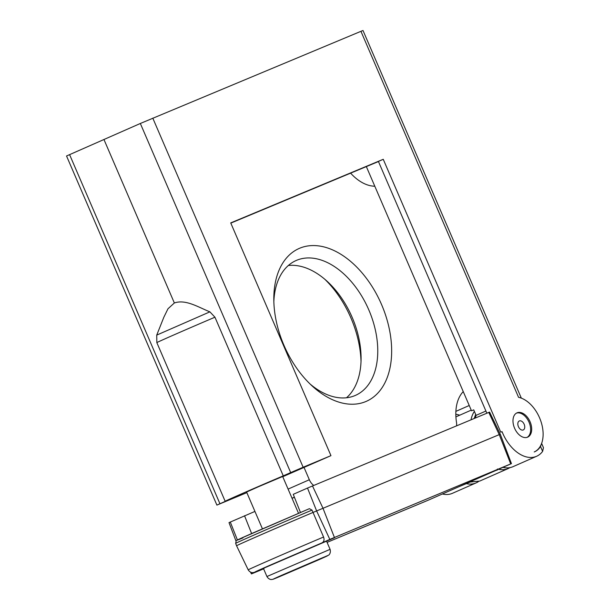 <?xml version="1.0" encoding="UTF-8"?>
<svg xmlns="http://www.w3.org/2000/svg" width="610" height="610" viewBox="0 0 610 610"><rect width="100%" height="100%" fill="white"/><g stroke="black" fill="none" stroke-linecap="round" stroke-linejoin="round"><path stroke-width="0.91" d="M264.077 568.413C250.603 573.995 252.403 573.004 269.483 565.455L325.938 541.207L326.685 541.444M262.43 528.832L246.585 492.041L258.488 486.719L282.666 476.494L298.511 513.284M530.082 421.762A13.26 8.395 66.3 0 0 516.99 412.856A13.26 8.395 66.3 0 0 514.581 428.228A13.26 8.395 66.3 0 0 527.673 437.134A13.26 8.395 66.3 0 0 530.082 421.762M527.139 437.332A13.26 8.395 66.3 0 0 529.038 422.219A13.26 8.395 66.3 0 0 516.479 413.115M521.337 398.139L363.003 30.5L360.937 31.323L518.561 397.324A29.471 18.666 -113.7 0 1 539.56 417.812A29.471 18.666 -113.7 0 1 534.68 451.743A29.471 18.666 -113.7 0 1 534.215 451.957A29.471 18.666 -113.7 0 0 534.657 451.774A29.471 18.666 -113.7 0 0 540.521 446.474L542.625 451.362A34.381 21.777 -113.7 0 1 536.632 456.272A34.381 21.777 -113.7 0 1 502.053 431.644L500.764 432.177L383.248 159.294L230.717 222.902L330.955 455.647L282.765 476.715M518.416 426.649A4.91 3.111 -113.7 0 1 519.308 420.961A4.91 3.111 -113.7 0 1 524.158 424.255A4.91 3.111 -113.7 0 1 523.266 429.951A4.91 3.111 -113.7 0 1 518.416 426.649M361.021 361.631A83.494 52.879 66.3 0 0 350.941 318.001A83.494 52.879 66.3 0 0 324.772 279.22M288.347 265.495A73.665 46.657 -113.7 0 1 326.998 281.179A73.665 46.657 -113.7 0 1 352.153 317.337A73.665 46.657 -113.7 0 1 361.082 358.657A73.665 46.657 -113.7 0 1 346.526 397.758M381.555 304.535A83.494 52.879 66.3 0 0 315.614 245.624A83.494 52.879 66.3 0 0 273.806 298.412A83.494 52.879 66.3 0 0 283.924 345.245A83.494 52.879 66.3 0 0 312.434 386.221A83.494 52.879 66.3 0 0 379.153 391.612A83.494 52.879 66.3 0 0 381.555 304.535M310.094 384.025A73.665 46.657 66.3 0 0 355.447 395.387A73.665 46.657 66.3 0 0 368.852 309.987A73.665 46.657 66.3 0 0 296.125 260.516A73.665 46.657 66.3 0 0 273.852 301.622M442.441 493.993A34.381 21.777 66.3 0 0 452.445 493.307L476.097 482.899A34.381 21.777 -113.7 0 1 466.33 483.646M360.937 31.323L140.338 123.479L290.688 472.59L283.269 475.853A42.974 0.404 156.7 0 0 225.159 501.267A42.974 0.404 156.7 0 0 226.935 500.627L216.893 505.103L246.844 492.644M478.476 481.564A34.381 21.777 -113.7 0 1 476.097 482.899M290.688 472.59L303.139 467.245L152.79 118.134M330.955 455.647L303.139 467.245M140.338 123.479L66.536 155.985L216.893 505.103M459.711 415.196A39.292 24.888 66.3 0 0 455.815 414.289M283.269 475.853L214.949 317.208L209.886 311.847C198.349 307.242 185.714 299.03 174.353 302.972L167.979 308.774L163.846 317.223L156.732 335.103L209.886 311.847M103.936 139.469L174.353 302.972M455.876 411.376L469.235 405.497M366.343 166.591L471.522 410.812L473.718 409.851L476.082 415.349A34.381 21.777 66.3 0 0 475.457 417.957M378.459 161.536L230.809 223.115M383.248 159.294L378.406 161.421L486.849 413.206M502.053 431.644L500.764 432.177M485.911 411.033L476.082 415.349M502.968 467.367A34.381 21.777 66.3 0 0 512.979 466.68L536.632 456.272M542.625 451.362L543.464 447.679L541.627 443.417M488.77 412.406L499.247 434.625L500.276 434.213L489.578 412.078L307.509 488.061L316.598 510.875L329.827 539.408L322.057 542.824C324.002 541.688 324.512 539.758 323.567 537.029L313.029 512.446L499.247 434.625L510.707 463.92L511.447 463.623L428.464 500.093L327.082 542.374M254.934 511.424L229.002 522.617L235.986 541.009M307.509 488.061L293.25 494.336L300.463 512.461M263.619 568.84L251.419 573.918L250.58 572.172M541.367 444.072L540.521 446.474M500.276 434.213L511.447 463.623M510.707 463.92L329.827 539.408M322.057 542.824L269.269 565.546C253.615 572.454 250.649 573.926 260.371 569.961L251.419 573.918M474.153 418.498L475.686 414.419M251.633 533.559L244.541 515.755M323.567 537.029A48.93 0.465 156.7 0 0 274.996 557.853A48.93 0.465 156.7 0 0 248.209 569.854L236.566 545.759A50.096 0.473 156.7 0 1 263.581 533.659A50.096 0.473 156.7 0 1 313.029 512.446L312.007 510.097L309.392 508.679L252.845 533.026C232.219 542.092 235.147 541.146 242.933 537.913M312.007 510.097A49.982 0.473 -23.3 0 0 262.651 531.264A49.982 0.473 -23.3 0 0 235.658 543.357C236.932 538.348 234.606 542.084 240.271 538.63L309.392 508.679M497.463 468.991L496.99 470.295M294.432 497.303L292.053 498.294M463.249 391.589A43.706 27.686 66.3 0 0 456.501 422.356A9.821 6.222 -113.7 0 1 456.532 425.849M350.613 173.149A43.706 27.686 66.3 0 0 374.799 186.218M313.738 485.4A9.821 6.222 -113.7 0 1 309.339 479.742L303.978 467.306M297.855 568.383L315.088 561.2L288.393 572.744L297.855 568.383M470.142 482.053L479.734 481.076L470.478 481.915M479.734 481.076L508.26 468.526A34.183 21.647 -113.7 0 1 498.614 469.281M279.571 576.625C273.692 579.096 268.003 581.322 283.215 574.628L321.317 558.257C327.196 555.786 332.885 553.56 317.673 560.255L279.571 576.625M330.079 549.336C331.26 553.666 328.241 555.542 328.584 555.161L279.525 576.648C270.741 580.262 273.631 579.081 271.481 579.5C271.77 579.561 268.858 579.874 266.928 576.526L330.079 549.336L326.48 540.978M219.928 503.715L69.578 154.604M214.949 317.208A42.974 0.404 156.7 0 0 156.839 342.622L156.732 335.103M237.42 539.964L230.283 522.03M312.472 485.926L322.949 508.145L334.41 537.441M471.012 419.81A34.183 21.647 -113.7 0 1 474.382 411.392M252.601 573.377L252.243 572.615M309.339 479.742L288.095 489.09M292.022 498.217L294.378 497.18M255.346 571.822L334.615 537.684M508.26 468.526L510.036 467.595M225.159 501.267L156.839 342.622M459.452 486.513L472.59 481.031M455.906 416.874L471.233 410.133M248.209 569.854C250.291 573.11 253.158 572.668 252.845 572.622C254.789 572.241 252.426 573.179 260.31 569.984M235.658 543.357L236.566 545.759M266.928 576.526L263.329 568.177"/></g></svg>
